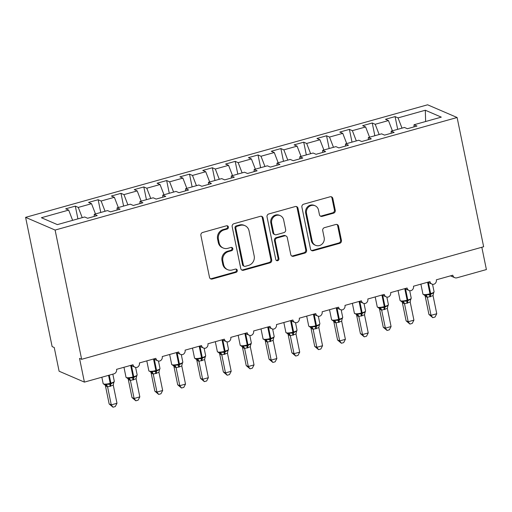 <?xml version="1.0" encoding="UTF-8"?>
<svg xmlns="http://www.w3.org/2000/svg" width="512" height="512" viewBox="0 0 512 512"><rect width="100%" height="100%" fill="white"/><g stroke="black" fill="none" stroke-linecap="round" stroke-linejoin="round"><path stroke-width="0.77" d="M228.39 226.989A1.709 1.587 113.3 0 0 226.483 225.798L202.662 232.467A2.438 2.266 113.3 0 0 200.896 235.424L209.498 277.325A2.438 2.266 113.3 0 0 212.218 279.027L236.038 272.358A1.709 1.587 113.3 0 0 236.378 269.158A1.709 1.587 113.3 0 0 235.373 269.094L232.288 269.958A7.802 7.245 113.3 0 1 227.674 269.677A7.802 7.245 113.3 0 1 223.584 264.518L222.867 261.03A7.802 7.245 113.3 0 1 228.512 251.571L231.597 250.707A1.709 1.587 113.3 0 0 231.936 247.514A1.709 1.587 113.3 0 0 230.925 247.45L227.846 248.314A7.802 7.245 113.3 0 1 223.232 248.026A7.802 7.245 113.3 0 1 219.142 242.874L218.426 239.379A7.802 7.245 113.3 0 1 224.07 229.92L227.155 229.056A1.709 1.587 113.3 0 0 228.39 226.989M223.232 248.026L222.387 247.661A7.802 7.245 113.3 0 1 218.298 242.509L217.581 239.014A7.802 7.245 113.3 0 1 223.226 229.562L226.31 228.698A1.709 1.587 113.3 0 0 227.04 225.747M210.374 278.707A2.438 2.266 113.3 0 0 211.379 278.662L235.2 271.994A1.709 1.587 113.3 0 0 235.93 269.043M227.674 269.677L226.829 269.312A7.802 7.245 113.3 0 1 222.739 264.154L222.022 260.666A7.802 7.245 113.3 0 1 227.674 251.206L230.752 250.342A1.709 1.587 113.3 0 0 231.488 247.398M333.485 213.197A2.438 2.266 113.3 0 0 335.251 210.24L332.838 198.483A2.438 2.266 113.3 0 0 330.118 196.781L303.661 204.192A2.438 2.266 113.3 0 0 301.901 207.149L310.502 249.05A2.438 2.266 113.3 0 0 313.222 250.746L339.674 243.341A2.438 2.266 113.3 0 0 341.44 240.384L338.528 226.182A2.438 2.266 113.3 0 0 335.808 224.486L324.486 227.654A2.438 2.266 113.3 0 0 322.72 230.611L324.166 237.651A6.522 6.054 113.3 0 1 321.99 244.154A6.522 6.054 113.3 0 1 315.59 245.318A6.522 6.054 113.3 0 1 312.173 241.011L306.509 213.427A6.522 6.054 113.3 0 1 308.678 206.925A6.522 6.054 113.3 0 1 315.085 205.76A6.522 6.054 113.3 0 1 318.502 210.067L319.443 214.662A2.438 2.266 113.3 0 0 322.163 216.365L333.485 213.197L332.646 212.832A2.438 2.266 113.3 0 0 334.406 209.875L331.994 198.118A2.438 2.266 113.3 0 0 331.117 196.736M55.11 230.061L457.107 117.504L427.597 104.8L25.6 217.35L55.11 230.061L81.645 359.309L79.533 358.4L84.403 382.112L113.869 373.862A3.725 3.462 113.3 0 0 116.563 369.35L133.011 364.742A3.725 3.462 -66.7 0 0 136.934 367.398A3.725 3.462 113.3 0 0 139.405 362.95L155.846 358.349A3.725 3.462 -66.7 0 0 159.776 361.005A3.725 3.462 113.3 0 0 162.246 356.557L178.688 351.955A3.725 3.462 -66.7 0 0 182.618 354.605A3.725 3.462 113.3 0 0 185.088 350.163L201.53 345.562A3.725 3.462 -66.7 0 0 205.459 348.211A3.725 3.462 113.3 0 0 207.923 343.77L224.371 339.162A3.725 3.462 -66.7 0 0 228.301 341.818A3.725 3.462 113.3 0 0 230.765 337.376L247.213 332.768A3.725 3.462 -66.7 0 0 251.136 335.424A3.725 3.462 113.3 0 0 253.606 330.976L270.054 326.374A3.725 3.462 -66.7 0 0 273.978 329.03A3.725 3.462 113.3 0 0 276.448 324.582L292.896 319.981A3.725 3.462 -66.7 0 0 296.819 322.63A3.725 3.462 113.3 0 0 299.29 318.189L315.738 313.581A3.725 3.462 -66.7 0 0 319.661 316.237A3.725 3.462 113.3 0 0 322.131 311.795L338.573 307.187A3.725 3.462 -66.7 0 0 342.502 309.843A3.725 3.462 113.3 0 0 344.973 305.395L361.414 300.794A3.725 3.462 -66.7 0 0 365.344 303.45A3.725 3.462 113.3 0 0 367.814 299.002L384.256 294.4A3.725 3.462 -66.7 0 0 388.186 297.056A3.725 3.462 113.3 0 0 390.65 292.608L407.098 288.006A3.725 3.462 -66.7 0 0 411.021 290.656A3.725 3.462 113.3 0 0 413.491 286.214L429.939 281.606A3.725 3.462 -66.7 0 0 433.862 284.262A3.725 3.462 113.3 0 0 436.333 279.821L452.781 275.213A3.725 3.462 -66.7 0 0 456.934 277.811L486.4 269.562L481.824 247.264M457.107 117.504L483.642 246.752L81.645 359.309M263.11 218.003A2.438 2.266 113.3 0 0 260.397 216.307L233.939 223.712A2.438 2.266 113.3 0 0 232.173 226.669L240.774 268.57A2.438 2.266 113.3 0 0 243.494 270.266L269.952 262.861A2.438 2.266 113.3 0 0 271.712 259.904L263.11 218.003L262.272 217.645A2.438 2.266 113.3 0 0 261.395 216.262M268.8 213.952L295.258 206.547A2.438 2.266 113.3 0 1 297.978 208.243L306.579 250.144A2.438 2.266 113.3 0 1 304.813 253.101L293.491 256.269A2.438 2.266 113.3 0 1 290.771 254.573L287.283 237.581A2.438 2.266 113.3 0 0 284.563 235.878L277.05 237.978A2.438 2.266 113.3 0 0 275.29 240.934L278.918 258.63A1.709 1.587 113.3 0 1 276.678 260.634A1.709 1.587 113.3 0 1 275.782 259.507L267.04 216.909A2.438 2.266 113.3 0 1 268.8 213.952M77.92 218.867L75.302 206.131L65.709 208.813L68.685 210.093L41.408 217.728L57.389 224.614L84.659 216.979L87.635 218.259L97.229 215.571L94.253 214.291L107.501 210.579L110.477 211.859L120.07 209.178L117.094 207.898L130.342 204.186L133.318 205.466L142.906 202.778L139.936 201.498L153.184 197.792L156.154 199.072L165.747 196.384L162.778 195.104L176.026 191.398L178.995 192.678L188.589 189.99L185.619 188.71L198.867 184.998L201.837 186.278L211.43 183.597L208.461 182.317L221.709 178.605L224.678 179.885L234.272 177.203L231.302 175.923L244.544 172.211L247.52 173.491L257.114 170.803L254.138 169.523L267.386 165.818L270.362 167.098L279.955 164.41L276.979 163.13L290.227 159.424L293.203 160.704L302.797 158.016L299.821 156.736L313.069 153.024L316.045 154.304L325.632 151.622L322.662 150.342L335.91 146.63L338.88 147.91L348.474 145.229L345.504 143.949L358.752 140.237L361.722 141.517L371.315 138.829L368.346 137.549L381.594 133.843L384.563 135.123L394.157 132.435L391.187 131.155L404.435 127.45L407.405 128.73L416.998 126.042L414.029 124.762L414.003 126.88M397.69 129.338L395.072 116.602L385.485 119.283L388.454 120.563L375.206 124.275L379.155 134.522M392.403 130.816L388.454 120.563M374.848 135.731L372.237 122.995L362.643 125.683L365.613 126.963L352.365 130.669L356.32 140.915M369.562 137.21L365.613 126.963M352.006 142.125L349.395 129.389L339.802 132.077L342.771 133.357L329.523 137.062L333.478 147.315M346.726 143.603L342.771 133.357M329.165 148.518L326.554 135.782L316.96 138.47L319.93 139.75L306.682 143.462L310.637 153.709M323.885 149.997L319.93 139.75M306.323 154.912L303.712 142.182L294.118 144.864L297.088 146.144L283.846 149.856L287.795 160.102M301.043 156.397L297.088 146.144M283.488 161.312L280.87 148.576L271.277 151.258L274.253 152.538L261.005 156.25L264.954 166.496M278.202 162.79L274.253 152.538M260.646 167.706L258.029 154.97L248.435 157.658L251.411 158.938L238.163 162.643L242.112 172.896M255.36 169.184L251.411 158.938M237.805 174.099L235.187 161.363L225.594 164.051L228.57 165.331L215.322 169.037L219.27 179.29M232.518 175.578L228.57 165.331M214.963 180.493L212.352 167.757L202.758 170.445L205.728 171.725L192.48 175.437L196.429 185.683M209.677 181.971L205.728 171.725M192.122 186.886L189.51 174.157L179.917 176.838L182.886 178.118L169.638 181.83L173.594 192.077M186.835 188.371L182.886 178.118M169.28 193.286L166.669 180.55L157.075 183.232L160.045 184.512L146.797 188.224L150.752 198.47M164 194.765L160.045 184.512M146.438 199.68L143.827 186.944L134.234 189.632L137.203 190.912L123.955 194.618L127.91 204.87M141.158 201.158L137.203 190.912M123.603 206.074L120.986 193.338L111.392 196.026L114.368 197.306L101.12 201.011L105.069 211.264M118.317 207.552L114.368 197.306M100.762 212.467L98.144 199.731L88.55 202.419L91.526 203.699L78.278 207.411L75.302 206.131M95.475 213.946L91.526 203.699M72.634 220.346L68.685 210.093M84.403 382.112L59.104 371.219L54.24 347.507L52.128 346.598L25.6 217.35M401.997 128.128L398.048 117.882L395.072 116.602M372.237 122.995L375.206 124.275M391.187 131.155L391.162 133.274M349.395 129.389L352.365 130.669M368.346 137.549L368.32 139.667M326.554 135.782L329.523 137.062M345.504 143.949L345.478 146.067M303.712 142.182L306.682 143.462M322.662 150.342L322.637 152.461M280.87 148.576L283.846 149.856M299.821 156.736L299.795 158.854M258.029 154.97L261.005 156.25M276.979 163.13L276.954 165.248M235.187 161.363L238.163 162.643M254.138 169.523L254.112 171.648M212.352 167.757L215.322 169.037M231.302 175.923L231.277 178.042M189.51 174.157L192.48 175.437M208.461 182.317L208.435 184.435M166.669 180.55L169.638 181.83M185.619 188.71L185.594 190.829M143.827 186.944L146.797 188.224M162.778 195.104L162.752 197.222M120.986 193.338L123.955 194.618M139.936 201.498L139.91 203.622M98.144 199.731L101.12 201.011M117.094 207.898L117.069 210.016M425.626 121.517L425.318 110.246L398.048 117.882M425.318 110.246L441.299 117.126L414.029 124.762M82.227 217.658L78.278 207.411M94.253 214.291L94.227 216.41M241.651 269.952A2.438 2.266 113.3 0 0 242.65 269.907L269.107 262.496A2.438 2.266 113.3 0 0 270.874 259.546L262.272 217.645M237.075 226.278A1.709 1.587 113.3 0 0 235.84 228.352L243.386 265.126A1.709 1.587 113.3 0 0 245.293 266.317L248.544 265.408A7.802 7.245 113.3 0 0 254.189 255.949L249.03 230.81A7.802 7.245 113.3 0 0 244.941 225.658A7.802 7.245 113.3 0 0 240.326 225.37L237.075 226.278L236.23 225.92A1.709 1.587 113.3 0 0 234.995 227.987L235.84 228.352M244.282 266.259L243.437 265.894A1.709 1.587 113.3 0 1 242.547 264.768L234.995 227.987M244.941 225.658L244.096 225.293A7.802 7.245 113.3 0 0 239.482 225.005L240.326 225.37M236.23 225.92L239.482 225.005M291.648 255.955A2.438 2.266 113.3 0 0 292.646 255.91L303.968 252.736A2.438 2.266 113.3 0 0 305.734 249.779L297.133 207.885A2.438 2.266 113.3 0 0 296.256 206.496M286.003 235.968L285.165 235.603A2.438 2.266 113.3 0 0 283.718 235.514L276.211 237.619A2.438 2.266 113.3 0 0 274.445 240.57L278.08 258.266L278.918 258.63M276.282 260.384A1.709 1.587 113.3 0 0 278.08 258.266M283.661 219.942A6.522 6.054 113.3 0 0 280.243 215.635A6.522 6.054 113.3 0 0 273.843 216.806A6.522 6.054 113.3 0 0 271.667 223.302L273.664 233.024A2.438 2.266 113.3 0 0 276.384 234.72L283.891 232.621A2.438 2.266 113.3 0 0 285.658 229.664L283.661 219.942M280.243 215.635L279.405 215.27A6.522 6.054 113.3 0 0 272.998 216.442A6.522 6.054 113.3 0 0 270.829 222.938L271.667 223.302M274.944 234.63L274.099 234.272A2.438 2.266 113.3 0 1 272.819 232.659L270.829 222.938M320.32 216.045A2.438 2.266 113.3 0 0 321.325 216L332.646 212.832M315.085 205.76L314.24 205.395A6.522 6.054 113.3 0 0 307.84 206.566A6.522 6.054 113.3 0 0 305.664 213.062L306.509 213.427M315.59 245.318L314.746 244.954A6.522 6.054 113.3 0 1 311.328 240.646L305.664 213.062M311.379 250.432A2.438 2.266 113.3 0 0 312.378 250.381L338.835 242.976A2.438 2.266 113.3 0 0 340.595 240.019L337.683 225.824A2.438 2.266 113.3 0 0 336.806 224.442M105.472 385.965L109.165 403.962L111.277 404.87L116.986 403.27L113.274 385.171L107.565 386.88L105.453 385.862M116.986 403.27L115.27 406.566L112.992 407.2L111.277 404.87L107.584 386.874M109.248 375.155L110.886 383.136L110.202 383.328A5.338 1.184 -11.6 0 1 103.482 383.923A5.338 1.184 -11.6 0 1 103.162 383.622L104.941 384.954L106.413 384.282L110.182 384.294A1.242 0.365 -105.6 0 0 110.202 383.328L108.563 375.347M110.144 386.413A2.733 0.806 74.4 0 1 110.182 384.294L113.779 382.221L113.901 382.618M113.274 385.171L113.779 382.221M107.558 386.771L106.413 384.282M112.992 407.2L109.165 403.962M127.955 378.592A2.733 2.234 -41.8 0 1 128.333 379.597L132.006 397.568L134.118 398.477L139.827 396.877L136.115 378.771L130.406 380.486L128.288 379.469M139.827 396.877L138.112 400.166L135.834 400.806L134.118 398.477L130.419 380.48M131.462 365.696L133.728 376.742L133.043 376.934A5.338 1.184 -11.6 0 1 126.317 377.53A5.338 1.184 -11.6 0 1 126.003 377.229L127.782 378.56L129.254 377.888L133.024 377.901A1.242 0.365 -105.6 0 0 133.043 376.934L130.675 365.395M132.986 380.019A2.733 0.806 74.4 0 1 133.024 377.901L136.621 375.827L136.742 376.224M136.115 378.771L136.621 375.827M130.4 380.371L129.254 377.888M135.834 400.806L132.006 397.568M150.797 372.198A2.733 2.234 -41.8 0 1 151.174 373.197L154.848 391.174L156.96 392.083L162.669 390.483L158.95 372.378L153.248 374.093L151.13 373.069M162.669 390.483L160.954 393.773L158.669 394.413L156.96 392.083L153.261 374.086A2.733 2.605 -119.3 0 0 151.232 372.166L152.096 371.494L155.866 371.501A1.242 0.365 -105.6 0 0 155.885 370.541L153.517 359.002M154.304 359.302L156.57 370.349L155.885 370.541A5.338 1.184 -11.6 0 1 149.158 371.136A5.338 1.184 -11.6 0 1 148.845 370.835L151.232 372.166M155.827 373.626A2.733 0.806 74.4 0 1 155.866 371.501L159.462 369.434L159.584 369.83M158.95 372.378L159.462 369.434M153.242 373.978L152.096 371.494M158.669 394.413L154.848 391.174M173.997 366.784L177.69 384.781L179.795 385.69L185.51 384.09L181.792 365.984L176.09 367.699L173.971 366.675M185.51 384.09L183.795 387.379L181.51 388.019L179.795 385.69L176.102 367.693M173.536 365.683L174.938 365.101L178.707 365.107A1.242 0.365 -105.6 0 0 178.726 364.147L176.358 352.608M178.669 367.232A2.733 0.806 74.4 0 1 178.707 365.107L182.304 363.034L182.426 363.437M181.792 365.984L182.304 363.034M176.077 367.584L174.938 365.101M181.51 388.019L177.69 384.781M196.838 360.39L200.531 378.387L202.637 379.29L208.352 377.696L204.634 359.59L198.931 361.306L196.813 360.282M208.352 377.696L206.637 380.986L204.352 381.626L202.637 379.29L198.944 361.293M196.378 359.29L197.779 358.707L201.549 358.714A1.242 0.365 -105.6 0 0 201.568 357.747L199.2 346.214M201.504 360.832A2.733 0.806 74.4 0 1 201.549 358.714L205.146 356.64L205.267 357.043L205.664 355.706L204.128 348.224M204.634 359.59L205.146 356.64M198.918 361.19L197.779 358.707M204.352 381.626L200.531 378.387M219.68 353.99L223.373 371.987L225.478 372.896L231.187 371.296L227.475 353.197L221.773 354.906L219.654 353.888M231.187 371.296L229.478 374.592L227.194 375.226L225.478 372.896L221.786 354.899M222.822 340.115L225.094 351.162L224.403 351.354A5.338 1.184 -11.6 0 1 217.683 351.949A5.338 1.184 -11.6 0 1 217.363 351.648L219.149 352.979L220.614 352.307L224.39 352.32A1.242 0.365 -105.6 0 0 224.403 351.354L222.035 339.814M224.346 354.438A2.733 0.806 74.4 0 1 224.39 352.32L227.987 350.246L228.102 350.643M227.475 353.197L227.987 350.246M221.76 354.797L220.614 352.307M227.194 375.226L223.373 371.987M242.515 347.597L246.214 365.594L248.32 366.502L254.029 364.902L250.317 346.797L244.614 348.512L242.496 347.488M254.029 364.902L252.314 368.192L250.035 368.832L248.32 366.502L244.627 348.506M245.664 333.722L247.93 344.768L247.245 344.96A5.338 1.184 -11.6 0 1 240.525 345.555A5.338 1.184 -11.6 0 1 240.205 345.254L241.99 346.586L243.456 345.914L247.226 345.926A1.242 0.365 -105.6 0 0 247.245 344.96L244.877 333.421M247.187 348.045A2.733 0.806 74.4 0 1 247.226 345.926L250.822 343.853L250.944 344.25L251.347 342.912L249.811 335.43M250.317 346.797L250.822 343.853M244.602 348.397L243.456 345.914M250.035 368.832L246.214 365.594M265.357 341.203L269.056 359.2L271.162 360.109L276.87 358.509L273.158 340.403L267.456 342.118L265.338 341.094M276.87 358.509L275.155 361.798L272.877 362.438L271.162 360.109L267.469 342.112A2.733 2.605 -119.3 0 0 265.44 340.192L266.298 339.52L270.067 339.526A1.242 0.365 -105.6 0 0 270.086 338.566L267.718 327.027M268.506 327.328L270.771 338.374L270.086 338.566A5.338 1.184 -11.6 0 1 263.366 339.162A5.338 1.184 -11.6 0 1 263.046 338.861L265.44 340.192M270.029 341.651A2.733 0.806 74.4 0 1 270.067 339.526L273.664 337.459L273.786 337.856M273.158 340.403L273.664 337.459M267.443 342.003L266.298 339.52M272.877 362.438L269.056 359.2M288.198 334.81L291.891 352.806L294.003 353.715L299.712 352.115L296 334.01L290.291 335.725L288.173 334.701M299.712 352.115L297.997 355.405L295.718 356.045L294.003 353.715L290.31 335.718A2.733 2.605 -119.3 0 0 288.282 333.798L289.139 333.126L292.909 333.133A1.242 0.365 -105.6 0 0 292.928 332.173L290.56 320.634M287.744 333.709L288.282 333.798M292.87 335.258A2.733 0.806 74.4 0 1 292.909 333.133L296.506 331.059L296.627 331.462M296 334.01L296.506 331.059M290.285 335.61L289.139 333.126M295.718 356.045L291.891 352.806M311.04 328.41L314.733 346.413L316.845 347.315L322.554 345.722L318.842 327.616L313.133 329.331L311.014 328.307M322.554 345.722L320.838 349.011L318.56 349.651L316.845 347.315L313.146 329.318M314.189 314.541L316.454 325.581L315.77 325.773A5.338 1.184 -11.6 0 1 309.043 326.368A5.338 1.184 -11.6 0 1 308.73 326.067L310.509 327.405L311.981 326.726L315.75 326.739A1.242 0.365 -105.6 0 0 315.77 325.773L313.402 314.24M315.712 328.858A2.733 0.806 74.4 0 1 315.75 326.739L319.347 324.666L319.469 325.062M318.842 327.616L319.347 324.666M313.126 329.216L311.981 326.726M318.56 349.651L314.733 346.413M333.882 322.016L337.574 340.013L339.686 340.922L345.395 339.322L341.677 321.222L335.974 322.931L333.856 321.914M345.395 339.322L343.68 342.611L341.395 343.251L339.686 340.922L335.987 322.925M337.03 308.141L339.296 319.187L338.611 319.379A5.338 1.184 -11.6 0 1 331.885 319.974A5.338 1.184 -11.6 0 1 331.571 319.674L333.35 321.005L334.822 320.333L338.592 320.346A1.242 0.365 -105.6 0 0 338.611 319.379L336.243 307.84M338.554 322.464A2.733 0.806 74.4 0 1 338.592 320.346L342.189 318.272L342.31 318.669M341.677 321.222L342.189 318.272M335.968 322.816L334.822 320.333M341.395 343.251L337.574 340.013M356.723 315.622L360.416 333.619L362.522 334.528L368.237 332.928L364.518 314.822L358.816 316.538L356.698 315.514M368.237 332.928L366.522 336.218L364.237 336.858L362.522 334.528L358.829 316.531A2.733 2.605 -119.3 0 0 356.8 314.611L357.664 313.939L361.434 313.952A1.242 0.365 -105.6 0 0 361.453 312.986L359.085 301.446M359.872 301.747L362.138 312.794L361.453 312.986A5.338 1.184 -11.6 0 1 354.726 313.581A5.338 1.184 -11.6 0 1 354.406 313.28L356.8 314.611M361.395 316.07A2.733 0.806 74.4 0 1 361.434 313.952L365.03 311.878L365.152 312.275L365.555 310.938L364.019 303.456M364.518 314.822L365.03 311.878M358.803 316.422L357.664 313.939M364.237 336.858L360.416 333.619M379.565 309.229L383.258 327.226L385.363 328.134L391.078 326.534L387.36 308.429L381.658 310.144L379.539 309.12M391.078 326.534L389.363 329.824L387.078 330.464L385.363 328.134L381.67 310.138A2.733 2.605 -119.3 0 0 379.642 308.218L380.506 307.546L384.275 307.552A1.242 0.365 -105.6 0 0 384.294 306.592L381.926 295.053M379.104 308.134L379.642 308.218M384.23 309.677A2.733 0.806 74.4 0 1 384.275 307.552L387.872 305.485L387.994 305.882L388.39 304.544L386.854 297.062M387.36 308.429L387.872 305.485M381.645 310.029L380.506 307.546M387.078 330.464L383.258 327.226M402.406 302.835L406.099 320.832L408.205 321.741L413.914 320.141L410.202 302.035L404.499 303.75L402.381 302.726M413.914 320.141L412.205 323.43L409.92 324.07L408.205 321.741L404.512 303.738A2.733 2.605 -119.3 0 0 402.483 301.824L403.341 301.152L407.117 301.158A1.242 0.365 -105.6 0 0 407.13 300.198L404.762 288.659M401.946 301.734L402.483 301.824M407.072 303.283A2.733 0.806 74.4 0 1 407.117 301.158L410.714 299.085L410.829 299.488M410.202 302.035L410.714 299.085M404.486 303.635L403.341 301.152M409.92 324.07L406.099 320.832M425.242 296.435L428.941 314.432L431.046 315.341L436.755 313.747L433.043 295.642L427.341 297.35L425.222 296.333M436.755 313.747L435.04 317.037L432.762 317.67L431.046 315.341L427.354 297.344M428.39 282.56L430.656 293.606L429.971 293.798A5.338 1.184 -11.6 0 1 423.251 294.394A5.338 1.184 -11.6 0 1 422.931 294.093L424.717 295.43L426.182 294.752L429.952 294.765A1.242 0.365 -105.6 0 0 429.971 293.798L427.603 282.259M429.914 296.883A2.733 0.806 74.4 0 1 429.952 294.765L433.549 292.691L433.67 293.088M433.043 295.642L433.549 292.691M427.328 297.242L426.182 294.752M432.762 317.67L428.941 314.432M223.226 229.562L224.07 229.92M217.581 239.014L218.426 239.379M218.298 242.509L219.142 242.874M230.752 250.342L231.597 250.707M227.674 251.206L228.512 251.571M222.022 260.666L222.867 261.03M222.739 264.154L223.584 264.518M235.2 271.994L236.038 272.358M211.379 278.662L212.218 279.027M226.31 228.698L227.155 229.056M270.874 259.546L271.712 259.904M269.107 262.496L269.952 262.861M242.65 269.907L243.494 270.266M242.547 264.768L243.386 265.126M297.133 207.885L297.978 208.243M305.734 249.779L306.579 250.144M303.968 252.736L304.813 253.101M292.646 255.91L293.491 256.269M283.718 235.514L284.563 235.878M276.211 237.619L277.05 237.978M274.445 240.57L275.29 240.934M272.819 232.659L273.664 233.024M321.325 216L322.163 216.365M311.328 240.646L312.173 241.011M337.683 225.824L338.528 226.182M340.595 240.019L341.44 240.384M338.835 242.976L339.674 243.341M312.378 250.381L313.222 250.746M331.994 198.118L332.838 198.483M334.406 209.875L335.251 210.24M110.829 386.221A2.733 0.806 74.4 0 1 110.867 384.102A1.242 0.365 74.4 0 0 110.886 383.136A5.338 1.184 -11.6 0 0 114.304 381.286L112.838 374.15M105.114 384.986A2.733 2.234 -41.8 0 1 105.491 385.99M105.555 384.96A2.733 2.605 -119.3 0 1 107.565 386.88M133.67 379.827A2.733 0.806 74.4 0 1 133.709 377.709A1.242 0.365 74.4 0 0 133.728 376.742A5.338 1.184 -11.6 0 0 137.146 374.886L135.61 367.405M128.39 378.56A2.733 2.605 -119.3 0 1 130.406 380.486M156.512 373.434A2.733 0.806 74.4 0 1 156.55 371.315A1.242 0.365 74.4 0 0 156.57 370.349A5.338 1.184 -11.6 0 0 159.987 368.493L158.451 361.011M173.466 365.766L171.68 364.435A5.338 1.184 -11.6 0 0 172 364.736A5.338 1.184 -11.6 0 0 178.726 364.147L179.411 363.955L177.146 352.909M179.354 367.04A2.733 0.806 74.4 0 1 179.392 364.915A1.242 0.365 74.4 0 0 179.411 363.955A5.338 1.184 -11.6 0 0 182.829 362.099L181.293 354.618M173.632 365.805A2.733 2.234 -41.8 0 1 174.016 366.803M174.074 365.773A2.733 2.605 -119.3 0 1 176.09 367.699M196.307 359.373L194.522 358.042A5.338 1.184 -11.6 0 0 194.842 358.342A5.338 1.184 -11.6 0 0 201.568 357.747L202.253 357.555L199.981 346.515M202.195 360.646A2.733 0.806 74.4 0 1 202.234 358.522A1.242 0.365 74.4 0 0 202.253 357.555A5.338 1.184 -11.6 0 0 205.664 355.706M196.474 359.411A2.733 2.234 -41.8 0 1 196.858 360.41M196.915 359.379A2.733 2.605 -119.3 0 1 198.931 361.306M225.03 354.246A2.733 0.806 74.4 0 1 225.075 352.128A1.242 0.365 74.4 0 0 225.094 351.162A5.338 1.184 -11.6 0 0 228.506 349.312L226.97 341.824M219.315 353.011A2.733 2.234 -41.8 0 1 219.699 354.016M219.757 352.986A2.733 2.605 -119.3 0 1 221.773 354.906M247.872 347.853A2.733 0.806 74.4 0 1 247.917 345.734A1.242 0.365 74.4 0 0 247.93 344.768A5.338 1.184 -11.6 0 0 251.347 342.912M242.157 346.618A2.733 2.234 -41.8 0 1 242.541 347.622M242.598 346.586A2.733 2.605 -119.3 0 1 244.614 348.512M270.714 341.459A2.733 0.806 74.4 0 1 270.752 339.334A1.242 0.365 74.4 0 0 270.771 338.374A5.338 1.184 -11.6 0 0 274.189 336.518L272.653 329.037M264.998 340.224A2.733 2.234 -41.8 0 1 265.376 341.222M287.667 333.792L285.888 332.461A5.338 1.184 -11.6 0 0 286.208 332.762A5.338 1.184 -11.6 0 0 292.928 332.173L293.613 331.981L291.347 320.934M293.555 335.066A2.733 0.806 74.4 0 1 293.594 332.941A1.242 0.365 74.4 0 0 293.613 331.981A5.338 1.184 -11.6 0 0 297.03 330.125L295.494 322.643M287.84 333.83A2.733 2.234 -41.8 0 1 288.218 334.829M316.397 328.666A2.733 0.806 74.4 0 1 316.435 326.547A1.242 0.365 74.4 0 0 316.454 325.581A5.338 1.184 -11.6 0 0 319.872 323.731L318.336 316.243M310.682 327.437A2.733 2.234 -41.8 0 1 311.059 328.435M311.117 327.405A2.733 2.605 -119.3 0 1 313.133 329.331M339.238 322.272A2.733 0.806 74.4 0 1 339.277 320.154A1.242 0.365 74.4 0 0 339.296 319.187A5.338 1.184 -11.6 0 0 342.714 317.331L341.178 309.85M333.523 321.037A2.733 2.234 -41.8 0 1 333.901 322.042M333.958 321.005A2.733 2.605 -119.3 0 1 335.974 322.931M362.08 315.878A2.733 0.806 74.4 0 1 362.118 313.76A1.242 0.365 74.4 0 0 362.138 312.794A5.338 1.184 -11.6 0 0 365.555 310.938M356.358 314.643A2.733 2.234 -41.8 0 1 356.742 315.648M379.034 308.211L377.248 306.88A5.338 1.184 -11.6 0 0 377.568 307.187A5.338 1.184 -11.6 0 0 384.294 306.592L384.979 306.4L382.707 295.354M384.922 309.485A2.733 0.806 74.4 0 1 384.96 307.36A1.242 0.365 74.4 0 0 384.979 306.4A5.338 1.184 -11.6 0 0 388.39 304.544M379.2 308.25A2.733 2.234 -41.8 0 1 379.584 309.248M401.875 301.818L400.09 300.486A5.338 1.184 -11.6 0 0 400.41 300.787A5.338 1.184 -11.6 0 0 407.13 300.198L407.821 300.006L405.549 288.96M407.757 303.091A2.733 0.806 74.4 0 1 407.802 300.966A1.242 0.365 74.4 0 0 407.821 300.006A5.338 1.184 -11.6 0 0 411.232 298.15L409.696 290.669M402.042 301.856A2.733 2.234 -41.8 0 1 402.426 302.854M430.598 296.691A2.733 0.806 74.4 0 1 430.643 294.573A1.242 0.365 74.4 0 0 430.656 293.606A5.338 1.184 -11.6 0 0 434.074 291.757L432.538 284.269M424.883 295.462A2.733 2.234 -41.8 0 1 425.267 296.461M425.325 295.43A2.733 2.605 -119.3 0 1 427.341 297.35M130.726 365.382L134.963 367.206M153.568 358.989L157.805 360.813M176.41 352.589L180.64 354.413M199.251 346.195L203.482 348.019M222.093 339.802L226.323 341.626M244.934 333.408L249.165 335.232M267.77 327.014L272.006 328.832M290.611 320.614L294.848 322.438M313.453 314.221L317.69 316.045M336.294 307.827L340.531 309.651M359.136 301.434L363.366 303.258M381.978 295.04L386.208 296.858M404.819 288.64L409.05 290.464M427.661 282.246L431.891 284.07M450.496 275.853L454.733 277.677M103.162 383.622L101.85 377.229M114.304 381.286L113.562 383.219M126.003 377.229L123.962 367.277M137.146 374.886L136.403 376.826M148.845 370.835L146.797 360.883M159.987 368.493L159.245 370.432M171.68 364.435L169.638 354.49M182.829 362.099L182.086 364.032M194.522 358.042L192.48 348.09M204.928 357.638L205.274 357.056M217.363 351.648L215.322 341.696M228.506 349.312L227.77 351.245M240.205 345.254L238.163 335.302M250.611 344.851L250.95 344.269M263.046 338.861L261.005 328.909M274.189 336.518L273.446 338.458M285.888 332.461L283.846 322.515M297.03 330.125L296.288 332.058M308.73 326.067L306.682 316.115M319.872 323.731L319.13 325.664M331.571 319.674L329.523 309.722M342.714 317.331L341.971 319.27M354.406 313.28L352.365 303.328M364.813 312.877L365.158 312.294M377.248 306.88L375.206 296.934M387.654 306.483L388 305.901M400.09 300.486L398.048 290.534M411.232 298.15L410.496 300.083M422.931 294.093L420.89 284.141M434.074 291.757L433.338 293.69"/></g></svg>
